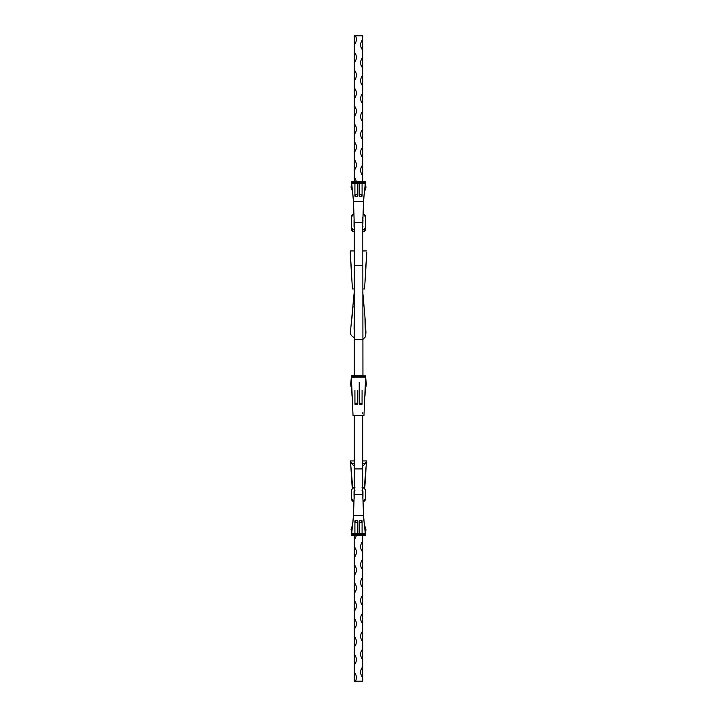 <?xml version="1.0" encoding="UTF-8"?>
<svg xmlns="http://www.w3.org/2000/svg" width="717" height="717" viewBox="0 0 717 717"><rect width="100%" height="100%" fill="white"/><g stroke="black" fill="none" stroke-linecap="round" stroke-linejoin="round"><path stroke-width="1.08" d="M362.085 196.171C361.135 193.796 360.185 193.796 359.217 196.171L362.085 196.171L362.085 184.502M359.217 191.018L359.217 196.171M359.217 184.502L359.217 191.376M354.915 184.394L354.915 196.171L357.783 196.171L357.783 184.502M364.263 192.873L365.993 187.173L365.276 183.642L363.519 201.477L353.481 201.477L354.198 221.831M351.007 187.173L351.724 183.642L353.481 201.477C352.845 194.137 352.19 184.269 351.312 187.056L352.737 192.873M357.783 196.171C356.833 193.796 355.883 193.796 354.915 196.171M365.993 187.173L364.317 192.362M352.683 192.362L351.635 186.42M365.365 186.42L365.688 187.056C364.81 184.269 364.155 194.137 363.519 201.477L362.802 222.261L354.198 222.261L354.198 375.708L351.473 375.708L362.085 375.708M362.802 39.435L362.802 50.19A7.797 7.797 0 0 1 362.802 39.435L362.802 35.85L354.198 35.85L354.198 51.983A7.797 7.797 0 0 1 354.198 62.737L354.198 69.907A7.797 7.797 0 0 1 354.198 80.662L354.198 87.832A7.797 7.797 0 0 1 354.198 98.588L354.198 105.757A7.797 7.797 0 0 1 354.198 116.513L354.198 123.683A7.797 7.797 0 0 1 354.198 134.438L354.198 141.607A7.797 7.797 0 0 1 354.198 152.363L354.198 159.532A7.797 7.797 0 0 1 354.198 170.287L354.198 159.532M354.198 152.363L354.198 141.607M354.198 134.438L354.198 123.683M354.198 116.513L354.198 105.757M354.198 98.588L354.198 87.832M354.198 80.662L354.198 69.907M354.198 62.737L354.198 51.983M354.198 181.401L354.198 177.458A7.797 7.797 0 0 1 356.215 181.401M354.198 170.287L354.198 177.458M362.802 175.665A7.797 7.797 0 0 1 362.802 164.91L362.802 181.401M362.802 157.74A7.797 7.797 0 0 1 362.802 146.985L362.802 164.91M362.802 139.815A7.797 7.797 0 0 1 362.802 129.06L362.802 146.985M362.802 121.89A7.797 7.797 0 0 1 362.802 111.135L362.802 129.06M362.802 103.965A7.797 7.797 0 0 1 362.802 93.21L362.802 111.135M362.802 86.04A7.797 7.797 0 0 1 362.802 75.285L362.802 93.21M362.802 68.115A7.797 7.797 0 0 1 362.802 57.36L362.802 75.285M362.802 50.19L362.802 57.36M355.48 35.85A7.797 7.797 0 0 1 354.198 44.812M362.802 412.678L362.802 413.584M351.034 386.66L351.85 388.229L350.649 384.133L351.034 386.66M353.848 501.568A3.46 3.46 180 0 1 351.473 498.288L353.839 501.721A3.603 3.603 180 0 1 351.33 498.288A3.603 3.603 180 0 0 353.839 501.721A3.603 3.603 180 0 1 351.33 498.288L351.33 491.145A3.603 3.603 180 0 1 354.198 487.623M354.198 498.288L354.055 491.145A0.878 0.878 180 0 1 354.198 490.67M351.339 498.62L351.33 498.324A3.603 3.603 180 0 0 353.839 501.757A3.603 3.603 180 0 1 351.33 498.324A3.603 3.603 180 0 0 353.839 501.757L351.33 498.324L353.839 501.739M362.802 487.623A3.603 3.603 180 0 1 365.67 491.145L365.67 498.288A3.603 3.603 180 0 1 363.161 501.721L365.67 498.288A3.603 3.603 180 0 1 363.161 501.721A3.603 3.603 180 0 0 365.67 498.288L365.527 498.288A3.46 3.46 180 0 1 363.152 501.568M363.161 501.757A3.603 3.603 180 0 0 365.67 498.324A3.603 3.603 180 0 1 363.161 501.757L365.67 498.324A3.603 3.603 180 0 1 363.161 501.757L365.607 498.987M362.802 490.67A0.878 0.878 180 0 1 362.945 491.145L362.802 498.288M354.933 487.542C352.746 487.757 351.545 488.958 351.33 491.145L351.473 491.145A3.46 3.46 180 0 1 354.198 487.766M364.245 488.295L366.342 463.594L364.729 488.743L365.607 490.491A3.603 3.603 0 0 1 365.67 491.145L365.527 498.288M351.33 491.145L351.339 490.849A3.603 3.603 0 0 1 351.393 490.491L352.271 488.725L350.649 463.585L352.755 488.295M354.198 229.87A3.585 3.468 180 0 1 351.33 226.473L351.473 217.161A3.442 3.325 180 0 1 353.804 214.016M363.196 213.899L364.962 215.127L365.67 217.197L363.196 213.899A3.585 3.468 180 0 1 365.67 217.197L365.527 226.42A3.442 3.325 180 0 1 362.802 229.673M351.447 228.544L351.33 228.58A3.585 3.468 180 0 0 354.198 231.976A3.585 3.468 180 0 1 351.33 228.598L351.33 227.531A16.697 4.293 0 0 1 351.393 227.146M362.802 229.87A3.585 3.468 180 0 0 365.67 226.473L365.67 226.455A3.585 3.468 180 0 1 362.802 229.852M362.802 217.197L362.945 375.708M365.67 228.598C365.455 230.704 364.263 231.86 362.085 232.066C364.263 231.86 365.455 230.704 365.67 228.598L365.67 228.58A3.585 3.468 180 0 1 362.802 231.976A3.585 3.468 180 0 0 365.67 228.598L365.553 228.544M365.607 227.146A16.697 4.293 180 0 1 365.67 227.531C365.025 229.933 364.487 231.044 364.057 230.883A3.227 3.119 180 0 1 362.802 231.457M354.198 231.457A3.227 3.119 180 0 1 352.943 230.883C352.495 231.026 351.957 229.906 351.33 227.531L351.473 217.161M354.915 229.951C352.737 229.745 351.545 228.589 351.33 226.473L351.33 226.455A3.585 3.468 180 0 0 354.198 229.852M354.198 415.528L354.198 468.927L362.802 468.927L362.802 494.739L354.18 494.739L354.198 468.927M362.802 415.528L362.802 468.927M362.085 464.096C365.025 463.415 366.539 462.546 366.647 461.488L366.566 460.941L362.085 460.941M366.638 462.743L366.647 461.488L366.638 462.743L362.802 465.898M354.198 465.898L350.362 462.743L350.353 461.488L350.434 460.941L354.915 460.941M354.915 464.096C351.975 463.406 350.452 462.537 350.353 461.488L350.362 462.743M354.198 292.419L350.38 332.598C350.335 334.516 351.644 336.21 354.288 337.689M354.09 329.211L354.198 317.183L354.198 330.259M362.802 339.482L365.303 336.927L365.446 335.798L364.935 316.618L362.802 292.419M353.042 306.213L351.886 318.626M365.446 335.798L365.303 336.927M364.926 316.493L365.984 333.136M354.915 377.187L351.375 377.124L353.033 415.528L363.967 415.528L365.625 377.124L366.351 384.133L365.966 386.66L366.351 384.133M362.049 404.227L359.253 404.227C360.185 402.793 361.117 402.793 362.049 404.227L362.085 390.29M365.625 377.124L354.915 377.124L362.085 376.712L362.085 376.067L354.915 375.708M359.217 382.555L359.253 404.227M357.747 404.227L354.951 404.227C355.883 402.793 356.815 402.793 357.747 404.227L357.783 390.64M354.915 390.29L354.951 404.227M351.375 377.124L350.649 384.133M365.15 388.229L365.966 386.66M364.971 396.151L365.643 380.01L366.253 384.384M352.029 396.151L351.357 380.01L350.747 384.384M366.79 253.209L366.808 252.312M362.802 288.96L364.559 288.96L366.799 253.155M354.198 288.96L352.441 288.96L350.21 253.209M365.616 269.251L366.808 252.321M351.384 269.251L350.192 252.321M350.192 251.855L350.201 253.155L350.192 251.855M365.455 535.24L365.312 534.739A0.717 0.717 0 0 1 365.329 534.595A15.98 15.98 0 0 0 365.625 532.435M351.545 535.24L351.688 534.739A0.717 0.717 0 0 0 351.671 534.595A15.98 15.98 0 0 1 351.375 532.435A15.98 15.98 0 0 0 351.671 534.595L354.915 534.595L354.915 533.358L351.724 533.358L353.481 515.523L354.198 494.739M351.473 535.599L365.67 535.456L362.085 535.599L362.085 533.349L365.276 533.358L363.519 515.523L353.481 515.523C352.845 522.863 352.19 532.731 351.312 529.944L351.724 533.358M351.473 535.24L362.085 535.24M351.671 376.712L354.915 376.712L351.688 376.568A0.717 0.717 0 0 1 351.671 376.712A15.98 15.98 0 0 0 351.59 377.124A15.98 15.98 0 0 1 351.671 376.712A0.717 0.717 0 0 0 351.688 376.568L351.545 376.067L354.915 376.067L351.473 375.708L365.67 375.851M362.085 376.712L365.329 376.712A15.98 15.98 0 0 1 365.41 377.124A15.98 15.98 0 0 0 365.329 376.712A0.717 0.717 0 0 1 365.312 376.568L365.455 376.067M365.455 181.76L365.312 182.261A0.717 0.717 0 0 0 365.329 182.405A15.98 15.98 0 0 1 365.625 184.565A15.98 15.98 0 0 0 365.329 182.405A15.98 15.98 0 0 1 365.625 184.565A15.98 15.98 0 0 0 365.329 182.405L362.085 182.405L362.085 183.651L351.724 183.642M351.473 181.401L365.527 181.401L362.085 181.76L362.085 182.405L354.915 182.405L354.915 183.642M351.545 181.76L351.688 182.261A0.717 0.717 0 0 1 351.671 182.405A15.98 15.98 0 0 0 351.375 184.565A15.98 15.98 0 0 1 351.671 182.405L365.312 182.261L351.688 182.261A0.717 0.717 0 0 1 351.671 182.405M351.473 181.76L362.085 181.401L351.688 181.903M354.915 181.76L362.085 181.76M359.217 532.498L359.217 520.829L362.085 520.829L362.085 532.498M362.085 520.829C361.135 523.204 360.185 523.204 359.217 520.829M354.915 532.606L354.915 520.829L357.783 520.829L357.783 532.498M364.263 524.127L365.993 529.827L365.276 533.358M351.007 529.827L352.737 524.127M357.783 520.829C356.833 523.204 355.883 523.204 354.915 520.829M365.993 529.827L364.317 524.638M352.683 524.638L351.635 530.58M365.365 530.58L365.688 529.944C364.81 532.731 364.155 522.863 363.519 515.523L362.802 494.739M355.48 681.15A7.797 7.797 0 0 0 354.198 672.188L354.198 681.15L362.802 681.15L362.802 535.599M354.198 672.188L354.198 665.018A7.797 7.797 0 0 0 354.198 654.263L354.198 647.092A7.797 7.797 0 0 0 354.198 636.337L354.198 629.168A7.797 7.797 0 0 0 354.198 618.413L354.198 611.242A7.797 7.797 0 0 0 354.198 600.487L354.198 593.317A7.797 7.797 0 0 0 354.198 582.562L354.198 575.393A7.797 7.797 0 0 0 354.198 564.638L354.198 557.467A7.797 7.797 0 0 0 354.198 546.712L354.198 539.543A7.797 7.797 0 0 0 356.215 535.599M362.802 666.81A7.797 7.797 0 0 0 362.802 677.565M362.802 648.885A7.797 7.797 0 0 0 362.802 659.64M362.802 630.96A7.797 7.797 0 0 0 362.802 641.715M362.802 613.035A7.797 7.797 0 0 0 362.802 623.79M362.802 595.11A7.797 7.797 0 0 0 362.802 605.865M362.802 577.185A7.797 7.797 0 0 0 362.802 587.94M362.802 559.26A7.797 7.797 0 0 0 362.802 570.015M362.802 541.335A7.797 7.797 0 0 0 362.802 552.09M354.198 535.599L354.198 539.543M354.198 654.263L354.198 665.018M354.198 636.337L354.198 647.092M354.198 618.413L354.198 629.168M354.198 600.487L354.198 611.242M354.198 582.562L354.198 593.317M354.198 564.638L354.198 575.393M354.198 546.712L354.198 557.467M351.473 498.288L351.473 491.145M354.055 496.54L354.055 491.145M362.945 491.145L362.945 496.54M362.802 487.766A3.46 3.46 180 0 1 365.527 491.145M365.527 228.66A3.442 3.325 180 0 1 362.802 231.797M354.198 226.886A0.86 0.834 180 0 1 354.055 226.42L354.055 220.46M351.33 217.197A3.585 3.468 180 0 1 353.804 213.908L352.038 215.127L351.33 217.197L353.804 213.899M363.196 214.016A3.442 3.325 180 0 1 365.527 217.161L365.527 226.42M362.945 220.46L362.802 226.455M362.945 226.42A0.86 0.834 180 0 1 362.802 226.886M365.428 228.983A3.37 3.253 180 0 1 362.802 231.725M364.962 229.924A3.227 3.119 180 0 1 362.802 231.546M354.198 229.673A3.442 3.325 180 0 1 351.473 226.42M354.198 231.797A3.442 3.325 180 0 1 351.473 228.66M354.198 231.725A3.37 3.253 180 0 1 351.572 228.983M354.198 231.546A3.227 3.119 180 0 1 352.038 229.924M354.198 339.347L362.802 339.347M354.198 265.29L362.802 265.29M354.915 535.24L354.915 534.739L351.688 534.739A0.717 0.717 0 0 0 351.671 534.595M365.67 535.456L354.915 535.456L365.67 535.384M351.688 535.097L365.312 535.097M365.312 534.739L354.915 534.595L365.329 534.595M351.473 376.067L365.67 375.923M365.312 376.568L354.915 376.568L365.312 376.21M362.085 183.642L365.276 183.642M365.67 498.306L363.161 501.739M362.067 487.542C364.254 487.757 365.455 488.958 365.67 491.145L365.661 490.849M362.067 490.455L362.802 491.181M354.933 490.455L354.198 491.181M353.839 501.757L351.393 498.987M351.33 228.598C351.545 230.704 352.737 231.86 354.915 232.066C352.737 231.86 351.545 230.704 351.33 228.598M365.67 226.473C365.455 228.589 364.263 229.745 362.085 229.951M354.198 222.27L362.802 222.27M366.799 250.95L362.802 250.95M354.198 250.95L350.201 250.95M354.915 533.349L362.085 533.349"/></g></svg>

